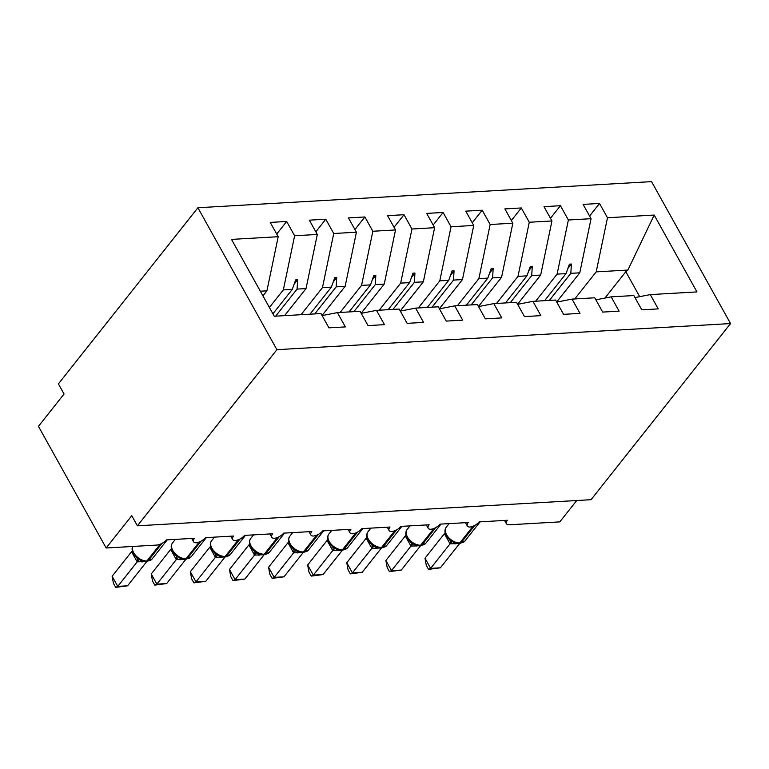 <?xml version="1.0" encoding="UTF-8"?>
<svg xmlns="http://www.w3.org/2000/svg" width="769" height="769" viewBox="0 0 769 769"><rect width="100%" height="100%" fill="white"/><g stroke="black" fill="none" stroke-linecap="round" stroke-linejoin="round"><path stroke-width="1.15" d="M197.902 207.745L58.406 383.885L64.048 394.016L38.45 426.334L106.16 547.989L131.759 515.672L137.401 525.813L591.044 499.696L730.55 323.566L651.554 181.628L197.902 207.745L276.907 349.674L730.55 323.566M576.721 500.523L559.803 521.882L509.357 524.785A7.786 3.489 -29.1 0 1 506.396 523.718A7.786 3.489 -29.1 0 1 507.329 520.277L479.174 521.891A7.786 3.489 150.9 0 1 469.869 527.044A7.786 3.489 -29.1 0 1 467.292 525.977A7.786 3.489 -29.1 0 1 468.225 522.526L440.07 524.141A7.786 3.489 150.9 0 1 430.765 529.293A7.786 3.489 -29.1 0 1 428.179 528.226A7.786 3.489 -29.1 0 1 429.121 524.775L400.957 526.4A7.786 3.489 150.9 0 1 391.652 531.552A7.786 3.489 -29.1 0 1 389.076 530.475A7.786 3.489 -29.1 0 1 390.008 527.025L361.853 528.649A7.786 3.489 150.9 0 1 352.548 533.801A7.786 3.489 -29.1 0 1 349.962 532.725A7.786 3.489 -29.1 0 1 350.904 529.274L322.749 530.898A7.786 3.489 150.9 0 1 313.444 536.051A7.786 3.489 -29.1 0 1 310.859 534.974A7.786 3.489 -29.1 0 1 311.801 531.533L283.636 533.148A7.786 3.489 150.9 0 1 274.331 538.3A7.786 3.489 -29.1 0 1 271.755 537.233A7.786 3.489 -29.1 0 1 272.687 533.782L244.532 535.397A7.786 3.489 150.9 0 1 235.227 540.549A7.786 3.489 -29.1 0 1 232.642 539.482A7.786 3.489 -29.1 0 1 233.584 536.031L205.429 537.656A7.786 3.489 150.9 0 1 196.114 542.808A7.786 3.489 -29.1 0 1 193.538 541.732A7.786 3.489 -29.1 0 1 194.47 538.281L166.315 539.905A7.786 3.489 150.9 0 1 156.607 545.086L106.16 547.989M269.4 307.485L283.348 289.884L292.287 289.365L272.928 313.81M276.715 234.036L286.674 221.472L294.623 235.766L283.348 289.884M286.674 221.472L270.246 222.414L278.205 236.708L231.507 239.399L274.273 316.242L320.971 313.55L328.93 327.844L345.358 326.902L337.399 312.608L360.084 311.301L368.034 325.595L384.462 324.653L376.502 310.359L399.188 309.051L407.147 323.345L423.565 322.403L415.616 308.109L438.292 306.802L446.251 321.096L462.678 320.144L454.719 305.851L477.405 304.553L485.354 318.847L501.782 317.895L493.823 303.601L516.508 302.294L524.468 316.588L540.886 315.646L532.936 301.352L555.612 300.045L563.571 314.338L579.999 313.396L572.04 299.103L594.725 297.795L602.685 312.089L619.103 311.147L611.153 296.853L633.829 295.546L641.788 309.84L658.216 308.888L650.257 294.594L696.954 291.912L654.179 215.06L607.481 217.752L596.206 271.87L627.889 270.054L654.179 215.06M322.105 315.588L337.399 312.608M301.015 314.704L322.451 287.635L331.391 287.116L309.955 314.185M315.819 231.786L325.777 219.213L333.736 233.507L322.451 287.635M361.209 313.339L376.502 310.359M340.119 312.454L361.555 285.386L370.495 284.866L349.059 311.935M354.932 229.537L364.881 216.964L372.84 231.258L361.555 285.386M400.322 311.089L415.616 308.109M379.223 310.195L400.668 283.127L409.608 282.617L388.162 309.686M394.036 227.288L403.994 214.714L411.944 229.008L400.668 283.127M439.426 308.84L454.719 305.851M418.336 307.946L439.772 280.877L448.712 280.368L427.276 307.437M433.139 225.029L443.098 212.465L451.057 226.759L439.772 280.877M478.539 306.581L493.823 303.601M457.44 305.697L478.876 278.628L487.825 278.109L466.379 305.187M472.253 222.779L482.201 210.216L490.161 224.51L478.876 278.628M517.643 304.332L532.936 301.352M496.543 303.447L517.989 276.379L526.928 275.86L505.483 302.928M511.356 220.53L521.315 207.957L529.274 222.251L517.989 276.379M556.746 302.082L572.04 299.103M535.657 301.198L557.092 274.129L566.032 273.61L544.596 300.679M550.469 218.281L560.418 205.708L568.378 220.001L557.092 274.129M595.86 299.833L611.153 296.853M574.76 298.949L596.206 271.87M607.481 217.752L599.532 203.458L583.104 204.4L591.063 218.694L579.778 272.822L570.838 273.331L571.367 264.046L569.416 264.161L566.032 273.61M589.573 216.031L599.532 203.458M634.963 297.584L650.257 294.594M278.205 236.708L266.92 290.826L262.931 295.863M294.623 235.766L317.309 234.458L309.349 220.165L325.777 219.213M317.309 234.458L306.024 288.577L284.588 315.646M333.736 233.507L356.412 232.209L348.463 217.906L364.881 216.964M356.412 232.209L345.137 286.328L322.048 315.482M372.84 231.258L395.526 229.95L387.566 215.656L403.994 214.714M395.526 229.95L384.24 284.078L361.151 313.223M411.944 229.008L434.629 227.701L426.67 213.407L443.098 212.465M434.629 227.701L423.344 281.819L400.255 310.974M451.057 226.759L473.733 225.452L465.783 211.158L482.201 210.216M473.733 225.452L462.457 279.57L439.368 308.725M490.161 224.51L512.846 223.202L504.887 208.908L521.315 207.957M512.846 223.202L501.561 277.321L478.472 306.475M529.274 222.251L551.95 220.953L544 206.659L560.418 205.708M551.95 220.953L540.674 275.071L517.585 304.226M568.378 220.001L591.063 218.694M275.648 316.165L297.084 289.096L306.024 288.577M297.084 289.096L297.613 279.801L295.661 279.916L292.287 289.365M314.752 313.915L336.197 286.837L345.137 286.328M336.197 286.837L336.726 277.551L334.765 277.667L331.391 287.116M353.865 311.656L375.301 284.588L384.24 284.078M375.301 284.588L375.83 275.302L373.878 275.417L370.495 284.866M392.969 309.407L414.404 282.338L423.344 281.819M414.404 282.338L414.933 273.053L412.982 273.158L409.608 282.617M432.072 307.158L453.518 280.089L462.457 279.57M453.518 280.089L454.046 270.794L452.085 270.909L448.712 280.368M471.186 304.909L492.621 277.84L501.561 277.321M492.621 277.84L493.15 268.544L491.199 268.66L487.825 278.109M510.289 302.659L531.725 275.581L540.674 275.071M531.725 275.581L532.263 266.295L530.302 266.41L526.928 275.86M549.393 300.4L570.838 273.331M556.689 301.967L579.778 272.822M604.953 298.055L625.812 271.707L627.889 270.054M260.345 291.211L266.92 290.826M276.907 349.674L137.401 525.813M639.702 296.661L625.812 271.707M567.878 268.448L571.367 264.046M528.774 270.698L532.263 266.295M489.661 272.947L493.15 268.544M450.557 275.206L454.046 270.794M411.453 277.455L414.933 273.053M372.34 279.705L375.83 275.302M333.237 281.954L336.726 277.551M294.123 284.203L297.613 279.801M458.824 543.491L454.114 542.654L449.923 540.174L446.231 535.849C444.867 533.071 444.607 530.629 445.453 528.524L446.203 527.284A11.16 6.777 38.4 0 0 446.549 534.695A11.16 6.777 38.4 0 0 459.804 542.933A2.595 1.701 86.7 0 1 458.824 543.491L459.997 543.423A2.595 1.701 -93.3 0 0 460.977 542.866A11.16 6.777 38.4 0 0 464.87 541.068L480.106 521.843M424.988 558.236L430.63 568.368L440.406 567.81L428.544 569.358L426.286 565.311L424.988 558.236L444.52 533.561M428.544 569.358L430.63 568.368L450.057 543.846L444.415 533.705M440.406 567.81L459.699 543.443M458.276 543.51L450.057 543.846M452.508 541.193L450.163 543.702M419.72 545.74L415.01 544.904L410.819 542.424L407.128 538.098C405.753 535.32 405.494 532.879 406.349 530.773L407.099 529.533A11.16 6.777 38.4 0 0 407.435 536.945A11.16 6.777 38.4 0 0 420.701 545.183A2.595 1.701 86.7 0 1 419.72 545.74L420.893 545.673A2.595 1.701 -93.3 0 0 421.873 545.115A11.16 6.777 38.4 0 0 425.766 543.327L441.002 524.093M385.875 560.486L391.517 570.627L401.293 570.06L389.431 571.607L387.182 567.56L385.875 560.486L405.417 535.81M389.431 571.607L391.517 570.627L410.944 546.096L405.301 535.955M401.293 570.06L420.595 545.692M419.172 545.759L410.944 546.096M413.405 543.443L411.059 545.952M380.617 547.999L375.897 547.153L371.715 544.673L368.015 540.347C366.65 537.569 366.39 535.128 367.246 533.023L367.995 531.783A11.16 6.777 38.4 0 0 368.332 539.194A11.16 6.777 38.4 0 0 381.587 547.432A2.595 1.701 86.7 0 1 380.617 547.999L381.789 547.932A2.595 1.701 -93.3 0 0 382.76 547.365A11.16 6.777 38.4 0 0 386.663 545.577L401.889 526.342M346.771 562.735L352.413 572.876L362.189 572.309L350.328 573.866L348.069 569.81L346.771 562.735L366.304 538.06M350.328 573.866L352.413 572.876L371.84 548.345L366.198 538.213M362.189 572.309L381.491 547.941M380.069 548.009L371.84 548.345M374.292 545.692L371.946 548.201M341.503 550.248L336.793 549.402L332.602 546.932L328.911 542.597C327.546 539.819 327.286 537.377 328.132 535.272L328.882 534.032A11.16 6.777 38.4 0 0 329.219 541.453A11.16 6.777 38.4 0 0 342.484 549.681A2.595 1.701 86.7 0 1 341.503 550.248L342.676 550.181A2.595 1.701 -93.3 0 0 343.656 549.614A11.16 6.777 38.4 0 0 347.55 547.826L362.785 528.591M307.667 564.984L313.31 575.125L323.086 574.558L311.224 576.116L308.965 572.059L307.667 564.984L327.2 540.319M311.224 576.116L313.31 575.125L332.727 550.594L327.085 540.463M323.086 574.558L342.378 550.2M340.955 550.258L332.727 550.594M335.188 547.941L332.842 550.45M302.4 552.498L297.69 551.652L293.498 549.181L289.807 544.846C288.433 542.068 288.173 539.627 289.029 537.521L289.778 536.291A11.16 6.777 38.4 0 0 290.115 543.702A11.16 6.777 38.4 0 0 303.38 551.931A2.595 1.701 86.7 0 1 302.4 552.498L303.572 552.43A2.595 1.701 -93.3 0 0 304.553 551.863A11.16 6.777 38.4 0 0 308.446 550.075L323.672 530.841M268.554 567.243L274.197 577.375L283.972 576.817L272.111 578.365L269.861 574.318L268.554 567.243L288.096 542.568M272.111 578.365L274.197 577.375L293.623 552.853L287.981 542.712M283.972 576.817L303.274 552.45M301.852 552.507L293.623 552.853M296.084 550.2L293.739 552.709M263.286 554.747L258.576 553.911L254.385 551.431L250.694 547.095C249.329 544.327 249.069 541.885 249.915 539.78L250.665 538.54A11.16 6.777 38.4 0 0 251.011 545.952A11.16 6.777 38.4 0 0 264.267 554.189A2.595 1.701 86.7 0 1 263.286 554.747L264.459 554.68A2.595 1.701 -93.3 0 0 265.44 554.122A11.16 6.777 38.4 0 0 269.342 552.325L284.568 533.1M229.45 569.493L235.093 579.624L244.869 579.067L233.007 580.614L230.748 576.567L229.45 569.493L248.983 544.817M233.007 580.614L235.093 579.624L254.52 555.103L248.877 544.961M244.869 579.067L264.171 554.699M262.748 554.766L254.52 555.103M256.971 552.45L254.626 554.958M224.183 556.996L219.473 556.16L215.282 553.68L211.59 549.354C210.216 546.576 209.956 544.135 210.812 542.03L211.562 540.79A11.16 6.777 38.4 0 0 211.898 548.201A11.16 6.777 38.4 0 0 225.163 556.439A2.595 1.701 86.7 0 1 224.183 556.996L225.355 556.929A2.595 1.701 -93.3 0 0 226.336 556.371A11.16 6.777 38.4 0 0 230.229 554.584L245.465 535.349M190.337 571.742L195.98 581.883L205.765 581.316L193.894 582.864L191.644 578.817L190.337 571.742L209.879 547.067M193.894 582.864L195.98 581.883L215.407 557.352L209.764 547.211M205.765 581.316L225.057 556.948M223.635 557.016L215.407 557.352M217.867 554.699L215.522 557.208M185.079 559.255L180.359 558.409L176.178 555.929L172.477 551.604C171.112 548.826 170.853 546.384 171.708 544.279L172.458 543.039A11.16 6.777 38.4 0 0 172.794 550.45A11.16 6.777 38.4 0 0 186.06 558.688A2.595 1.701 86.7 0 1 185.079 559.255L186.252 559.188A2.595 1.701 -93.3 0 0 187.232 558.621A11.16 6.777 38.4 0 0 191.125 556.833L206.352 537.598M151.233 573.991L156.876 584.132L166.652 583.565L154.79 585.122L152.531 581.066L151.233 573.991L170.766 549.316M154.79 585.122L156.876 584.132L176.303 559.601L170.66 549.47M166.652 583.565L185.954 559.198M184.531 559.265L176.303 559.601M178.754 556.948L176.418 559.457M132.691 546.471A11.16 6.777 38.4 0 0 133.691 552.7A11.16 6.777 38.4 0 0 146.946 560.937A2.595 1.701 86.7 0 1 145.966 561.505L141.256 560.659L137.065 558.188L133.373 553.853C132.008 551.075 131.749 548.633 132.595 546.528L132.624 546.471M112.13 576.241L117.772 586.382L127.548 585.815L115.686 587.372L113.428 583.315L112.13 576.241L131.662 551.575M115.686 587.372L117.772 586.382L137.19 561.851L131.547 551.719M127.548 585.815L146.841 561.457M145.418 561.514L137.19 561.851M139.65 559.198L137.305 561.706M473.05 526.207L459.804 542.933L460.977 542.866L474.829 525.371M449.99 543.789A5.71 3.48 134.7 0 0 449.788 540.059M444.444 533.811A5.71 1.394 164.1 0 0 445.184 533.282M455.152 543.01A5.71 3.749 -93.3 0 0 454.094 543.933M455.911 543.212A5.71 3.749 -93.3 0 0 455.267 543.866M433.937 528.457L420.701 545.183L421.873 545.115L435.725 527.621M410.886 546.038A5.71 3.48 134.7 0 0 410.684 542.308M405.33 536.06A5.71 1.394 164.1 0 0 406.08 535.532M416.039 545.259A5.71 3.749 -93.3 0 0 414.981 546.182M416.808 545.471A5.71 3.749 -93.3 0 0 416.154 546.115M394.833 530.716L381.587 547.432L382.76 547.365L396.612 529.879M371.773 548.287A5.71 3.48 134.7 0 0 371.571 544.567M366.227 538.31A5.71 1.394 164.1 0 0 366.976 537.791M376.935 547.518A5.71 3.749 -93.3 0 0 375.878 548.432M377.694 547.72A5.71 3.749 -93.3 0 0 377.05 548.364M355.73 532.965L342.484 549.681L343.656 549.614L357.508 532.129M332.669 550.537A5.71 3.48 134.7 0 0 332.468 546.817M327.113 540.559A5.71 1.394 164.1 0 0 327.863 540.04M337.831 549.768A5.71 3.749 -93.3 0 0 336.774 550.681M338.591 549.97A5.71 3.749 -93.3 0 0 337.947 550.614M316.617 535.214L303.38 551.931L304.553 551.863L318.404 534.378M293.566 552.786A5.71 3.48 134.7 0 0 293.354 549.066M288.01 542.818A5.71 1.394 164.1 0 0 288.76 542.289M298.718 552.017A5.71 3.749 -93.3 0 0 297.661 552.93M299.477 552.219A5.71 3.749 -93.3 0 0 298.833 552.863M277.513 537.464L264.267 554.189L265.44 554.122L279.291 536.627M254.452 555.045A5.71 3.48 134.7 0 0 254.251 551.315M248.906 545.067A5.71 1.394 164.1 0 0 249.646 544.539M259.614 554.266A5.71 3.749 -93.3 0 0 258.557 555.189M260.374 554.468A5.71 3.749 -93.3 0 0 259.73 555.122M238.4 539.713L225.163 556.439L226.336 556.371L240.188 538.877M215.349 557.294A5.71 3.48 134.7 0 0 215.147 553.565M209.793 547.317A5.71 1.394 164.1 0 0 210.543 546.788M220.511 556.516A5.71 3.749 -93.3 0 0 219.444 557.438M221.27 556.727A5.71 3.749 -93.3 0 0 220.616 557.371M199.296 541.972L186.06 558.688L187.232 558.621L201.074 541.136M176.236 559.544A5.71 3.48 134.7 0 0 176.034 555.824M170.689 549.566A5.71 1.394 164.1 0 0 171.439 549.047M181.397 558.775A5.71 3.749 -93.3 0 0 180.34 559.688M182.157 558.976A5.71 3.749 -93.3 0 0 181.513 559.621M160.192 544.221L146.946 560.937L148.119 560.87A11.16 6.777 38.4 0 0 152.012 559.082L167.248 539.848M145.966 561.505L147.139 561.437A2.595 1.701 -93.3 0 0 148.119 560.87L161.971 543.385M137.132 561.793A5.71 3.48 134.7 0 0 136.93 558.073M131.576 551.815A5.71 1.394 164.1 0 0 132.326 551.296M142.294 561.024A5.71 3.749 -93.3 0 0 141.236 561.937M143.053 561.226A5.71 3.749 -93.3 0 0 142.409 561.87M506.396 523.718L504.57 520.43M467.292 525.977L465.456 522.68M428.179 528.226L426.353 524.939M389.076 530.475L387.24 527.188M349.962 532.725L348.136 529.437M310.859 534.974L309.032 531.687M271.755 537.233L269.919 533.936M232.642 539.482L230.815 536.195M193.538 541.732L191.702 538.444M446.203 527.284L449.106 523.622M459.997 543.423L464.87 541.068M407.099 529.533L409.992 525.881M420.893 545.673L425.766 543.327M367.995 531.783L370.889 528.13M381.789 547.932L386.663 545.577M328.882 534.032L331.775 530.379M342.676 550.181L347.55 547.826M289.778 536.291L292.672 532.629M303.572 552.43L308.446 550.075M250.665 538.54L253.568 534.878M264.459 554.68L269.342 552.325M211.562 540.79L214.455 537.137M225.355 556.929L230.229 554.584M172.458 543.039L175.351 539.386M186.252 559.188L191.125 556.833M147.139 561.437L152.012 559.082"/></g></svg>
